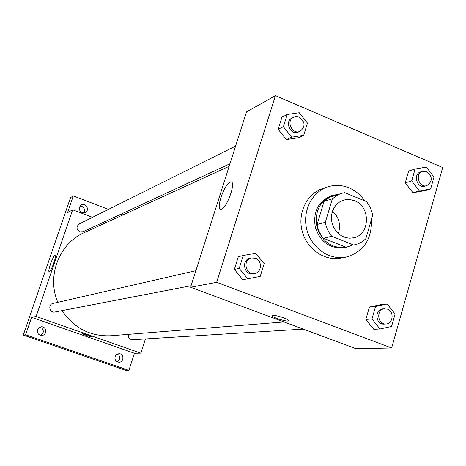 <?xml version="1.0" encoding="UTF-8"?>
<svg xmlns="http://www.w3.org/2000/svg" width="466" height="466" viewBox="0 0 466 466"><rect width="100%" height="100%" fill="white"/><g stroke="black" fill="none" stroke-linecap="round" stroke-linejoin="round"><path stroke-width="0.7" d="M332.485 211.185C339.126 217.43 341.065 224.892 338.31 233.583M354.515 200.724C370.942 206.537 370.185 234.981 353.438 237.829L349.605 238.208L345.743 237.654L342.038 236.192L338.671 233.897L335.8 230.874L333.569 227.262L332.083 223.243L331.419 219.014L331.611 214.774L332.648 210.731L334.472 207.085L337 204.003L340.104 201.644L345.16 199.733L349.867 199.541L354.515 200.724M332.357 198.842L325.309 222.334C326.235 227.606 328.373 232.254 331.734 236.279L353.577 244.994L354.678 244.796C358.966 243.864 362.688 241.807 365.845 238.633L372.66 215.327C371.746 210.137 369.643 205.547 366.358 201.557L344.741 192.656L341.322 193.419L337.862 194.835L332.357 198.842L324.051 201.382L317.084 224.513L325.309 222.334M354.678 244.796L353.577 244.994M317.084 224.513C317.993 229.703 320.101 234.276 323.416 238.237L344.962 246.805M324.051 201.382L326.94 198.976L330.149 197.112L341.322 193.419M338.229 194.38L332.66 195.359C319.635 201.021 314.41 211.622 316.973 227.169C322.309 242 332.037 248.716 346.168 247.318L351.504 245.46M346.168 247.318L344.473 247.673C330.382 249.065 320.678 242.372 315.36 227.589C312.803 212.088 318.022 201.522 331.006 195.877L332.66 195.359M323.416 238.237L331.734 236.279M371.478 219.364C372.037 239.431 363.492 252.03 345.859 257.156C329.433 260.43 311.474 247.976 306.855 229.802C302.038 211.68 311.661 192.056 327.598 186.918C334.716 184.653 341.834 184.955 348.958 187.821C355.36 190.536 360.637 194.899 364.791 200.916M345.859 257.156L340.827 258.117C324.528 261.362 306.715 249.03 302.143 231.025C297.372 213.079 306.919 193.629 322.734 188.532L327.598 186.918M387.147 304.018L380.879 304.624L369.41 307.053L365.839 319.42L373.796 329.316L380.011 328.979L391.574 326.445L395.11 313.991L387.147 304.018L375.573 306.471L371.979 318.977L380.011 328.979M243.223 255.543L238.324 256.714L234.351 269.418L242.809 279.74L260.238 276.396L264.175 263.605L255.706 253.201L243.223 255.543L239.221 268.387L247.766 278.831M216.661 282.32L391.632 347.98L442.7 167.544L275.447 95.623L216.661 282.32L190.582 287.254L356.03 348.714L391.632 347.98M415.107 169.018L408.659 171.039L405.245 182.858L412.963 192.749L424.031 190.78L430.619 188.975L433.997 177.074L426.274 167.113L415.107 169.018L411.67 180.959L419.458 190.955L430.619 188.975M287.219 114.485L281.947 117.176L278.161 129.298L286.351 139.608L298.257 137.767L303.692 135.315L307.449 123.111L299.248 112.72L287.219 114.485L283.398 126.735L291.669 137.167L303.692 135.315M275.447 95.623L246.502 111.922L190.582 287.254M230.128 182.095L230.99 181.932C236.687 181.705 225.853 210.655 220.744 209.304C215.612 209.38 224.402 183.924 230.128 182.095M283.759 317.888C287.388 319.292 289.007 320.276 288.605 320.847C287.283 322.262 270.111 316.699 272.132 315.511C273.938 315.051 277.818 315.843 283.759 317.888M288.704 320.719L288.605 320.847C287.283 322.262 270.111 316.699 272.132 315.511M284.015 321.959L110.96 335.741C90.387 336.609 74.088 328.239 62.071 310.612M57.813 302.317C46.495 276.233 59.176 243.427 84.165 232.674L229.15 166.321M235.604 146.091L79.261 223.93C76.098 226.726 76.296 229.371 79.837 231.852L83.059 231.742L229.977 163.741M303.279 329.118L132.647 339.72C129.501 339.411 128.068 337.623 128.36 334.355M191.072 285.728L54.86 312.004C49.53 313.257 47.683 304.409 53.06 303.407L195.866 270.688M92.484 217.348L72.655 209.816L36.103 316.478L140.825 353.141L145.427 338.928M106.242 222.573L104.39 221.868M108.438 209.403L73.296 195.93L70.535 197.625L23.3 335.048L125.581 370.272L128.901 370.377L134.458 353.269L140.825 353.141M73.296 195.93L67.541 212.694L72.655 209.816M23.3 335.048L25.618 334.78L128.901 370.377M36.103 316.478L31.612 317.329L25.618 334.78M54.866 255.601L55.058 255.572C57.015 255.455 50.835 272.429 49.186 271.695C47.351 271.765 52.891 256.09 54.866 255.601M31.612 317.329L134.458 353.269M88.458 335.112L92.151 336.836C91.913 337.401 81.701 334.017 82.383 333.592L88.458 335.112M92.163 336.813L92.151 336.831C91.913 337.401 81.701 334.011 82.383 333.592M115.073 356.607L116.541 354.527L118.894 353.706C124.236 353.397 124.253 362.449 118.912 362.216C115.813 361.686 114.531 359.822 115.073 356.607M37.536 329.707L38.864 327.773L40.996 326.823C46.513 325.845 47.584 335.037 42.004 335.421C38.486 335.147 36.995 333.242 37.536 329.707M79.406 207.166L81.23 204.97C85.779 202.18 90.142 210.102 85.336 212.414C81.136 213.282 79.162 211.535 79.406 207.166M122.902 214.948L120.956 214.203M40.74 335.363L43.099 332.8C43.693 329.899 42.592 328.029 39.785 327.19M83.729 212.863L84.352 211.698C84.853 208.285 83.397 206.409 79.977 206.077M117.298 361.861L119.581 359.315C120.135 356.944 119.372 355.197 117.286 354.078M300.215 131.231L298.654 131.954C290.784 136.025 283.992 121.574 292.089 117.968L295.555 116.599L299.207 117.1C305.271 121.789 305.609 126.496 300.215 131.231C292.328 135.315 285.512 120.811 293.632 117.199M281.947 117.176L278.161 129.298L286.351 139.608L291.669 137.167M286.351 139.608L298.257 137.767M278.161 129.298L283.398 126.735M254.698 273.455L253.248 273.734C244.219 275.884 240.852 259.976 249.98 258.292L251.419 257.966L255.485 258.269C262.475 260.564 261.875 272.453 254.698 273.455C245.646 275.61 242.268 259.649 251.419 257.966M238.324 256.714L234.351 269.418L239.221 268.387M234.351 269.418L242.809 279.74M426.774 185.654L424.875 186.184C416.983 188.788 412.66 173.958 420.716 171.878L422.598 171.302L426.734 171.558C432.757 176.696 432.768 181.396 426.774 185.654C418.858 188.264 414.524 173.387 422.598 171.302M408.659 171.039L405.245 182.858L412.963 192.749L419.458 190.955M412.963 192.749L424.031 190.78M405.245 182.858L411.67 180.959M385.953 323.981L384.141 324.091C375.514 325.006 374.181 309.255 382.842 308.876L387.456 309.121C394.446 311.405 393.193 323.911 385.953 323.981C377.309 324.895 375.963 309.098 384.648 308.719M380.879 304.624L369.41 307.053L375.573 306.471M369.41 307.053L365.839 319.42L371.979 318.977M365.839 319.42L373.796 329.316M231.614 182.183L230.99 181.932"/></g></svg>
